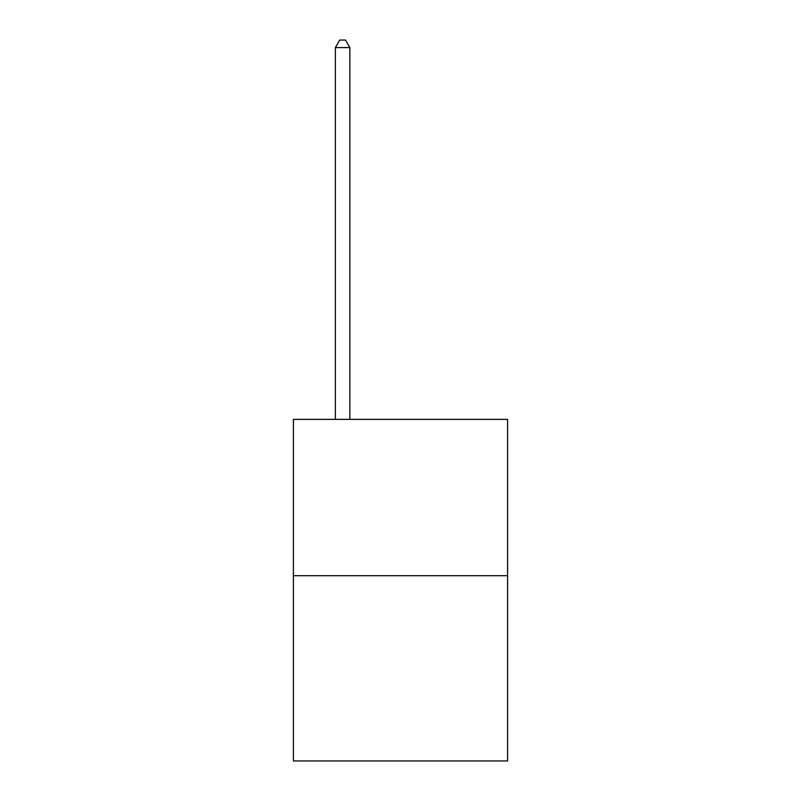 <?xml version="1.0" encoding="UTF-8"?>
<svg xmlns="http://www.w3.org/2000/svg" width="801" height="801" viewBox="0 0 801 801"><rect width="100%" height="100%" fill="white"/><g stroke="black" fill="none" stroke-linecap="round" stroke-linejoin="round"><path stroke-width="1.2" d="M507.604 575.689L507.604 419.374L293.396 419.374L293.396 760.95L507.604 760.95L507.604 575.689L293.396 575.689M349.847 419.374L349.847 47.579L335.369 47.579L335.369 419.374M335.369 47.579L339.714 40.05L345.501 40.05L349.847 47.579"/></g></svg>
